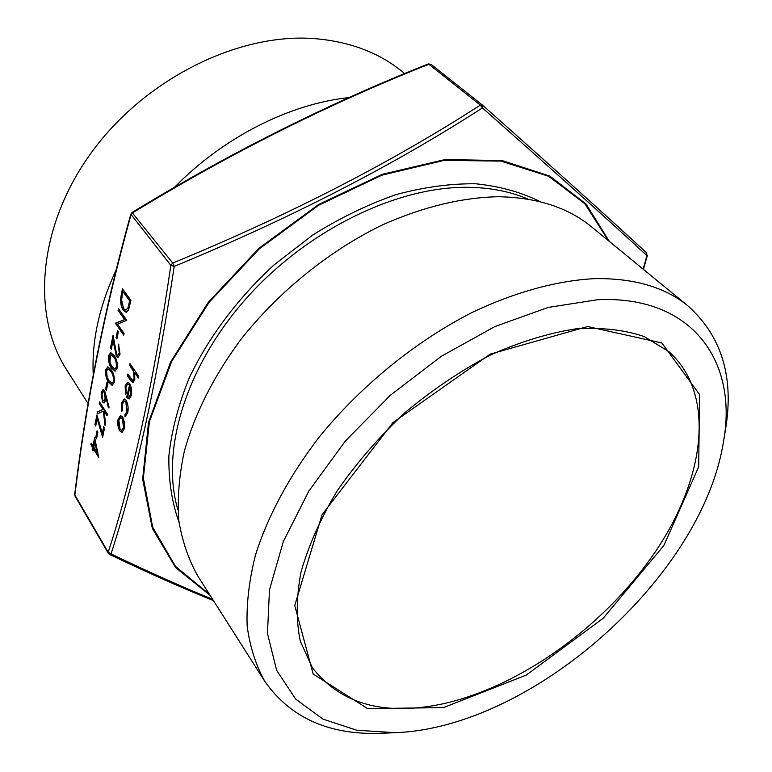 <?xml version="1.0" encoding="UTF-8"?>
<svg xmlns="http://www.w3.org/2000/svg" width="772" height="772" viewBox="0 0 772 772"><rect width="100%" height="100%" fill="white"/><g stroke="black" fill="none" stroke-linecap="round" stroke-linejoin="round"><path stroke-width="1.16" d="M99.221 403.563L99.549 401.951L107.395 414.101L107.057 415.722L104.056 411.061L105.513 423.201L105.04 425.488L103.323 411.196L97.108 413.966L97.542 411.833L102.985 409.401L99.221 403.563L99.771 402.308M96.905 414.989L102.348 433.391L103.737 426.617L104.548 427.881L102.618 437.222L97.175 418.791L95.718 425.98L94.927 424.735L96.905 414.989M95.699 437.579L97.079 430.824L97.87 432.079L96.49 438.843L95.699 437.579L97.301 431.181M126.145 400.378C128.046 403.92 128.577 408.05 127.727 412.798L124.977 416.822L124.89 414.844L127.004 411.544L125.855 402.154L124.273 401.083L122.217 404.335L122.237 410.829L121.542 411.601L121.484 403.196L124.167 399.008L126.145 400.378M129.252 385.103L127.747 384.06L125.932 386.782L126.145 393.71L125.489 394.685L125.141 385.884L127.573 382.169L129.754 383.626L131.472 388.239L131.472 395.312L129.088 399.027L126.647 397.348L129.561 385.083L127.901 384.06M105.59 389.069L107.019 382.053L107.839 383.288L106.401 390.304L105.59 389.069L107.25 382.401M108.678 382.41C106.324 379.448 105.368 375.25 105.793 369.807L107.771 366.854L111.236 369.904C113.638 372.76 114.623 376.929 114.208 382.401L112.162 385.411L108.987 382.391C106.632 379.428 105.667 375.231 106.102 369.788L105.793 369.807M116.697 354.618L117.682 355.284L119.197 352.949L118.55 344.138L120.027 354.261L117.981 357.446L116.418 356.394L113.069 340.51L111.293 349.233L110.473 348.027L113.05 335.28L116.697 354.618M116.061 337.731L117.547 330.435L118.386 331.642L116.9 338.937L116.061 337.731L117.788 330.773M124.61 319.531L118.087 310.402L118.444 308.684L126.762 320.312L117.547 324.153L124.06 333.388L123.713 335.106L115.462 323.391L124.919 319.512L118.087 310.402M123.288 310.363C120.693 306.272 120.007 301.109 121.243 294.856L122.459 288.825L130.893 300.337L128.49 310.064L126.077 312.303L123.597 310.344C121.001 306.262 120.326 301.099 121.551 294.846L122.709 289.153M643.144 269.158L646.926 255.628C609.166 220.734 554.335 171.5 482.432 107.935L482.654 105.262L480.329 105.117C391.047 162.728 288.516 215.378 172.735 263.059L132.07 212.503C228.715 153.493 327.463 103.959 428.315 63.931L428.836 64.23C328.023 104.259 229.323 153.773 132.726 212.773L130.96 214.983C104.712 309.659 86.02 403.003 74.874 495.026L108.196 552.26C132.996 476.334 153.879 380.702 170.863 265.365L130.806 214.172C104.529 309.032 85.827 402.463 74.701 494.476L75.029 496.078L74.701 494.476M122.651 417.025L124.398 422.13L124.311 428.769L122.227 432.31L119.708 430.844C117.913 427.543 117.373 423.674 118.097 419.244L120.548 415.548L122.651 417.025M111.573 368.244C109.209 365.31 108.234 361.103 108.669 355.612L110.695 352.601L114.159 355.593C116.582 358.43 117.585 362.608 117.161 368.128L115.057 371.197L111.882 368.225C109.508 365.291 108.543 361.084 108.977 355.593L108.669 355.612M92.958 445.946L94.638 437.666L98.729 457.352L93.422 448.764L93.016 450.761L92.235 449.497L92.64 447.499L90.893 444.672L91.212 443.109L93.258 445.917L94.792 438.38M129.619 365.33L129.976 363.622L138.728 376.263L138.362 377.981L134.646 372.606L134.801 379.776L132.987 382.565L130.555 380.364L127.419 375.771L127.776 374.073L132.861 380.461L134.106 378.357L133.469 371.236L129.619 365.33L130.217 363.969M104.683 390.748L109.084 407.24L108.389 407.828L106.169 398.12L105.861 400.118L103.969 403.013L102.435 401.884L101.18 392.572L103.052 389.609L104.683 390.748M482.461 105.108L430.988 64.308L428.836 64.23L480.329 105.117L482.432 107.935C393.073 165.575 290.33 218.399 174.202 266.417C156.967 381.918 135.901 477.743 111.033 553.9C147.799 571.579 181.661 586.71 212.618 599.304M723.451 441.825L725.429 429.936C734.278 377.749 721.907 336.505 688.325 306.204L591.728 226.987C568.124 207.533 537.032 197.449 498.451 196.735C461.936 197.449 423.365 206.78 382.758 224.739C329.412 250.572 278.682 291.526 240.796 339.535C213.497 376.582 194.64 413.946 184.247 451.61C179.065 475.957 177.261 498.963 178.834 520.617C182.24 541.23 188.58 559.719 197.854 576.095L264.902 681.502C290.947 718.481 330.416 735.716 383.288 733.197L395.322 732.667C532.062 727.774 702.182 576.993 723.451 441.825C738.128 362.396 693.131 295.348 597.827 299.7L548.265 307.401L495.055 326.488L441.266 356.326L390.236 395.351L345.209 441.208L308.916 490.973L283.324 541.529L269.476 589.876L267.469 633.455L276.627 670.299L295.686 699.085L323.005 719.128L356.809 730.254L395.322 732.667M688.325 306.204C665.184 287.087 633.696 277.91 593.851 278.663C556.583 280.786 514.992 292.086 472.396 312.303C415.616 341.272 360.736 385.903 319.087 437.203C289.201 476.131 267.546 516.622 255.445 555.203C249.095 580.419 246.336 604.042 247.165 626.053C249.954 646.897 255.86 665.377 264.902 681.502M404.702 73.62L402.781 72.037C379.168 52.65 349.677 41.505 314.31 38.6C238.114 32.723 144.547 79.062 91.183 152.885C37.645 226.688 31.266 315.208 66.71 369.913L88.143 403.602M349.185 97.571C289.809 103.776 223.475 137.146 174.54 187.287M116.138 269.93C99.154 306.474 91.521 341.446 93.258 374.845M110.435 355.236L109.971 361.653M482.703 105.31C554.19 168.798 608.828 217.994 646.608 252.878L646.926 255.628L646.695 252.946C608.886 218.032 554.199 168.807 482.654 105.262L430.988 64.308L428.315 63.931M172.735 263.059L174.202 266.417L170.863 265.365L172.735 263.059M75.029 496.078L108.331 553.321L108.196 552.26L111.033 553.9L109.479 554.383C147.172 572.438 181.816 587.839 213.429 600.587M122.015 432.359L119.708 430.844M120.017 430.815C118.222 427.524 117.682 423.654 118.406 419.215L118.097 419.244M118.406 419.215L120.693 415.548M121.841 430.342L123.877 427.591L122.603 418.636L120.818 417.536M120.056 429.203L121.686 430.361L123.568 427.62L122.294 418.665L120.664 417.536L118.83 420.354L120.056 429.203M126.232 312.293L123.597 310.344M125.942 310.103L128.21 307.941L129.976 300.887L122.96 291.739L121.59 299.825L123.645 308.626L125.778 310.122L127.901 307.951L129.657 300.897L122.96 291.739M118.406 310.392L118.685 309.022M123.781 334.749L115.462 323.391M115.848 322.986L124.919 319.512M116.968 338.58L116.369 337.711M117.836 355.255L119.197 352.949M119.515 352.929L118.203 345.837M118.512 345.817L118.782 344.515M118.126 357.426L116.418 356.394M116.726 356.375L113.069 340.51M111.371 348.867L110.473 348.027M110.782 348.008L113.185 336.138M108.977 355.593L110.85 352.601M115.211 371.178L111.882 368.225M114.98 369.055L116.62 366.932C116.871 362.608 116.041 359.385 114.131 357.262L111.149 354.705M116.311 366.951C116.553 362.628 115.723 359.405 113.822 357.282L110.994 354.705L109.479 356.876L110.039 362.888L111.921 366.584L114.835 369.084L116.62 366.932M106.102 369.788L107.926 366.854M112.316 385.392L108.987 382.391M112.075 383.279L113.677 381.194C113.918 376.91 113.098 373.696 111.207 371.544L108.234 368.958M113.368 381.223C113.609 376.929 112.789 373.716 110.898 371.564L108.07 368.948L106.594 371.081L107.154 377.064L109.016 380.77L111.93 383.308L113.677 381.194M106.478 389.937L105.899 389.049M98.758 456.889L93.422 448.764M93.094 450.375L92.235 449.497M92.534 449.478L92.64 447.499M92.939 447.47L90.893 444.672M91.192 444.643L91.434 443.466M97.06 452.575L95.101 441.98L93.74 447.2L97.06 452.575L94.802 442.009M138.439 377.614L134.646 372.606M133.141 382.536L127.419 375.771M127.727 375.742L128.007 374.42M133.016 380.432L134.106 378.357M134.415 378.338L133.469 371.236M133.778 371.216L129.928 365.31M125.711 394.347L125.141 385.884M125.45 385.865L127.727 382.159M129.107 399.027L126.647 397.348M126.955 397.329L129.561 385.083M128.982 397.233L131.008 394.26L131.192 389.86L129.966 386.396L127.747 396.798L128.827 397.252L130.7 394.28L130.873 389.889L129.966 386.396M125.296 416.793L124.89 414.844M125.199 414.825L127.004 411.544M127.322 411.515L125.855 402.154M126.164 402.125L124.427 401.083M121.793 411.322L121.484 403.196M121.793 403.177L124.321 399.008M96.568 438.457L95.998 437.55M103.969 426.974L102.348 433.391M102.744 436.605L97.175 418.791M95.796 425.594L94.927 424.735M95.236 424.706L97.079 415.587M107.134 415.346L104.056 411.061M105.233 424.542L103.323 411.196M97.436 413.821L97.542 411.833M97.841 411.814L102.985 409.401M103.284 409.372L99.52 403.544M108.649 407.606L106.169 398.12M104.114 402.984L102.435 401.884M102.744 401.865L101.18 392.572M101.489 392.552L103.207 389.609M103.815 400.842L105.426 398.516L104.635 392.301L103.525 391.665M102.724 400.205L103.66 400.871L105.117 398.535L104.326 392.33L103.38 391.655L101.972 393.884L102.724 400.205M210.09 595.337L175.688 567.642L152.354 528.424L142.666 479.142L148.523 422.4L170.67 361.923L208.315 302.257L258.958 248.285L318.614 204.493L382.362 174.289L445.068 159.563L502.099 160.557L549.857 176.093L585.996 203.962L609.359 241.443M179.046 522.393C171.876 502.389 168.489 480.242 168.875 455.962C171.587 430.757 178.38 404.731 189.256 377.875C208.382 337.576 237.535 298.532 273.848 265.085L312.506 235.18C339.883 218.013 367.704 204.503 395.968 194.65C423.934 187.075 450.597 183.456 475.938 183.794C500.092 186.322 521.669 192.353 540.67 201.868M608.384 240.642L584.8 203.663L548.602 176.248L500.96 161.107L444.209 160.364L381.908 175.167L318.614 205.265L259.392 248.777L209.077 302.354L171.606 361.576L149.421 421.647L143.351 478.08L152.663 527.199L175.524 566.426L209.415 594.276M528.453 199.292C510.765 191.61 490.625 187.615 468.035 187.306C396.933 186.303 306.745 230.114 245.834 298.928C184.875 367.781 160.431 452.151 177.956 509.954M443.466 707.615L367.617 708.628L313.152 674.004L294.75 605.547L322.078 514.654L392.929 422.622L490.162 354.145L587.666 326.537L661.855 342.98L699.606 394.54L698.679 466.838L663.862 545.476L603.212 618.247L526.176 675.133L443.466 707.615M312.284 667.568C340.722 704.218 384.244 716.3 442.838 703.832C521.361 686.404 605.74 625.05 655.611 551.372C705.183 477.945 716.223 393.817 668.803 351.569L644.157 336.553C624.307 329.808 601.436 327.251 575.555 328.891C548.323 333.157 519.884 341.899 490.239 355.12C460.556 370.792 432.069 390.024 404.779 412.808C378.878 437.164 356.375 463.142 337.248 490.722C320.554 518.572 308.462 545.756 300.964 572.274C296.226 597.779 296.014 620.784 300.337 641.31L312.284 667.568M132.07 212.503L130.806 214.172M108.331 553.321L109.479 554.383M647.38 255.378L643.443 269.399"/></g></svg>
